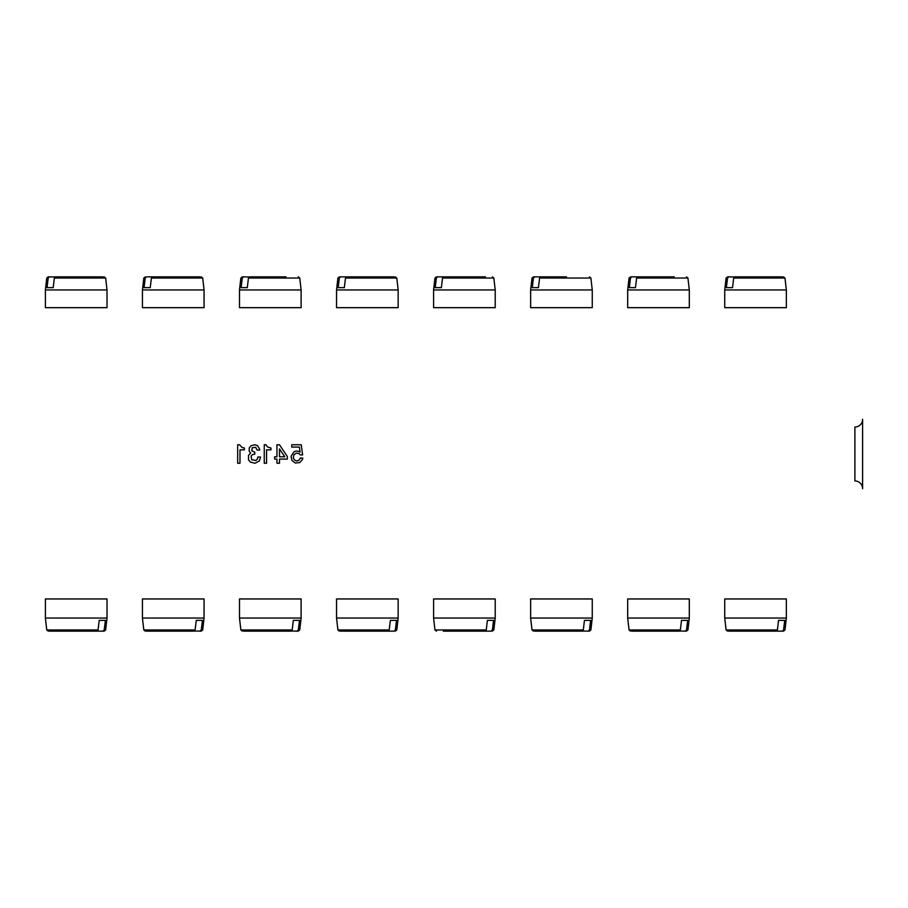 <?xml version="1.0" encoding="UTF-8"?>
<svg xmlns="http://www.w3.org/2000/svg" width="908" height="908" viewBox="0 0 908 908"><rect width="100%" height="100%" fill="white"/><g stroke="black" fill="none" stroke-linecap="round" stroke-linejoin="round"><path stroke-width="1.36" d="M724.732 598.951L786.351 598.951L786.351 618.053L724.732 618.053L724.732 598.951M336.539 598.951L398.158 598.951L398.158 618.053L336.539 618.053L336.539 598.951M530.635 598.951L592.254 598.951L592.254 618.053L530.635 618.053L530.635 598.951M239.496 598.951L301.115 598.951L301.115 618.053L239.496 618.053L239.496 598.951M627.689 598.951L689.297 598.951L689.297 618.053L627.689 618.053L627.689 598.951M45.4 598.951L107.019 598.951L107.019 618.053L45.4 618.053L45.4 598.951M142.442 598.951L204.062 598.951L204.062 618.053L142.442 618.053L142.442 598.951M433.593 598.951L495.212 598.951L495.212 618.053L433.593 618.053L433.593 598.951M107.019 289.947L107.019 307.664L45.4 307.664L45.4 289.947L107.019 289.947L105.646 278.041L54.355 278.041L53.197 287.632L47.034 287.632L48.192 278.041L46.762 278.041L45.4 289.947M495.212 289.947L495.212 307.664L433.593 307.664L433.593 289.947L495.212 289.947L493.839 278.041L442.548 278.041L441.379 287.632L435.216 287.632L436.385 278.041L434.955 278.041L433.593 289.947M592.254 289.947L592.254 307.664L530.635 307.664L530.635 289.947L592.254 289.947L590.892 278.041L539.59 278.041L538.433 287.632L532.27 287.632L533.427 278.041L532.009 278.041L530.635 289.947M689.297 289.947L689.297 307.664L627.689 307.664L627.689 289.947L689.297 289.947L687.935 278.041L636.644 278.041L635.475 287.632L629.312 287.632L630.481 278.041L629.051 278.041L627.689 289.947M204.062 289.947L204.062 307.664L142.442 307.664L142.442 289.947L204.062 289.947L202.7 278.041L151.409 278.041L150.24 287.632L144.077 287.632L145.246 278.041L143.816 278.041L142.442 289.947M301.115 289.947L301.115 307.664L239.496 307.664L239.496 289.947L301.115 289.947L299.742 278.041L248.452 278.041L247.282 287.632L241.131 287.632L242.288 278.041L240.858 278.041L239.496 289.947M786.351 289.947L786.351 307.664L724.732 307.664L724.732 289.947L786.351 289.947L784.977 278.041L733.687 278.041L732.529 287.632L726.366 287.632L727.524 278.041L726.094 278.041L724.732 289.947M398.158 289.947L398.158 307.664L336.539 307.664L336.539 289.947L398.158 289.947L396.796 278.041L345.494 278.041L344.336 287.632L338.173 287.632L339.342 278.041L337.912 278.041L336.539 289.947M733.687 278.041L735.015 276.849L782.219 276.849M776.635 276.849L760.598 276.849M734.447 276.985L727.603 276.849L728.852 276.849L727.524 278.041M734.447 276.849L740.61 276.849M724.732 618.053L726.094 629.959L777.396 629.959L778.553 620.368L784.716 620.368L783.559 629.959L784.977 629.959L786.351 618.053M777.396 629.959L776.056 631.151L728.852 631.151M759.224 631.151L776.635 631.015M734.447 631.151L739.804 631.151M776.635 631.151L783.479 631.151L782.219 631.151L783.559 629.959M636.644 278.041L637.972 276.849L674.224 276.849M663.555 276.849L637.405 276.985M637.405 276.849L630.549 276.849L631.809 276.849L630.481 278.041M72.526 276.849L55.683 276.849L54.355 278.041M97.304 276.849L81.266 276.849M102.888 276.849L55.683 276.849M55.116 276.985L48.272 276.849L49.52 276.849L48.192 278.041M55.116 276.849L61.279 276.849M145.246 278.041L146.574 276.849L158.333 276.849L152.737 276.849L151.409 278.041M188.989 276.849L178.32 276.849M199.942 276.849L152.737 276.849M45.4 618.053L46.762 629.959L98.064 629.959L99.222 620.368L105.385 620.368L104.227 629.959L105.646 629.959L107.019 618.053M98.064 629.959L96.725 631.151L49.52 631.151M79.893 631.151L97.304 631.015M55.116 631.151L60.473 631.151M97.304 631.151L104.148 631.151L102.888 631.151L104.227 629.959M142.442 618.053L143.816 629.959L195.107 629.959L196.276 620.368L202.439 620.368L201.27 629.959L202.7 629.959L204.062 618.053M176.935 631.151L193.779 631.151L195.107 629.959M146.574 631.151L193.779 631.151M152.169 631.151L157.527 631.151M194.346 631.015L201.201 631.151L199.942 631.151L201.27 629.959M194.346 631.151L188.183 631.151M627.689 618.053L629.051 629.959L680.342 629.959L681.511 620.368L687.674 620.368L686.505 629.959L687.935 629.959L689.297 618.053M680.342 629.959L679.014 631.151L631.809 631.151M679.581 631.015L686.437 631.151L685.177 631.151L686.505 629.959M679.581 631.151L673.418 631.151M336.539 618.053L337.912 629.959L389.203 629.959L390.372 620.368L396.524 620.368L395.366 629.959L396.796 629.959L398.158 618.053M395.366 629.959L394.038 631.151L382.279 631.151L387.875 631.151L389.203 629.959M351.612 631.151L362.292 631.151M340.67 631.151L387.875 631.151M266.623 276.849L249.779 276.849L248.452 278.041M286.043 276.849L249.779 276.849M249.212 276.985L242.357 276.849L243.616 276.849L242.288 278.041M249.212 276.849L255.375 276.849M433.593 618.053L434.955 629.959L486.245 629.959L487.414 620.368L493.577 620.368L492.408 629.959L493.839 629.959L495.212 618.053M492.408 629.959L491.08 631.151L479.322 631.151L484.917 631.151L486.245 629.959M459.334 631.151L468.085 631.151M443.308 631.151L484.917 631.151M239.496 618.053L240.858 629.959L292.16 629.959L293.318 620.368L299.481 620.368L298.312 629.959L299.742 629.959L301.115 618.053M292.16 629.959L290.821 631.151L243.616 631.151M254.569 631.151L265.238 631.151M291.389 631.015L298.244 631.151L296.984 631.151L298.312 629.959M291.389 631.151L285.237 631.151M345.494 278.041L346.833 276.849L394.038 276.849M388.442 276.849L346.254 276.985M346.254 276.849L339.41 276.849L340.67 276.849L339.342 278.041M442.548 278.041L443.876 276.849L485.485 276.849M480.128 276.849L469.459 276.849M460.708 276.849L443.308 276.985M443.308 276.849L436.453 276.849L437.713 276.849L436.385 278.041M530.635 618.053L532.009 629.959L583.299 629.959L584.457 620.368L590.62 620.368L589.462 629.959L590.892 629.959L592.254 618.053M565.128 631.151L581.971 631.151L583.299 629.959M534.767 631.151L581.971 631.151M582.539 631.015L589.383 631.151L588.123 631.151L589.462 629.959M582.539 631.151L576.376 631.151M539.59 278.041L540.918 276.849L566.513 276.849M557.762 276.849L540.351 276.985M540.351 276.849L533.507 276.849L534.767 276.849L533.427 278.041M252.231 447.757L251.766 450.765L254.773 452.15L254.773 454.227L252.696 454.465L251.073 456.077L251.766 459.777L255.931 460.469L257.543 458.858L257.781 457.008L260.551 457.008L259.393 460.935L255 463.239L250.381 462.093L248.531 459.777L248.531 455.385L250.619 453.081L249.223 451.231L249.223 447.996L251.073 445.68L255 444.761L257.543 445.68L259.62 449.142L259.62 450.073L257.089 450.073L255.693 447.304L252.231 447.757M266.328 445.453L267.712 447.065L270.947 447.996L270.947 449.846L266.555 449.846L266.555 463.239L264.251 463.239L264.251 444.761L266.101 444.761L266.328 445.453M298.902 451.458L296.36 450.992L294.056 451.685L291.048 456.315L291.979 460.469L295.214 463.012L299.833 462.547L302.375 459.55L302.829 458.154L300.525 457.927L298.675 460.469L296.36 460.935L294.283 459.777L293.363 457.927L293.817 454.919L296.36 453.081L298.902 453.535L300.298 454.919L302.602 454.919L301.218 444.761L291.74 444.761L291.74 447.065L299.368 447.065L300.06 452.15L298.902 451.458M242.061 447.531L244.377 447.996L244.377 449.846L239.984 449.846L239.984 463.239L237.669 463.239L237.669 444.761L239.519 444.761L242.061 447.531M279.494 448.915L284.817 456.769L279.494 456.769L279.494 448.915M287.348 459.085L287.348 456.542L279.494 444.761L276.951 444.761L276.951 456.769L274.647 456.769L274.647 459.085L276.951 459.085L276.951 463.239L279.494 463.239L279.494 459.085L287.348 459.085M862.6 480.956L862.6 427.044M854.893 427.044L854.893 480.956A7.707 7.707 0 0 1 862.6 488.663L862.6 419.337A7.707 7.707 0 0 1 854.893 427.044M726.094 278.041L727.603 276.849M784.977 278.041L783.479 276.849M784.977 629.959L783.479 631.151M726.094 629.959L727.603 631.151M629.051 278.041L630.549 276.849M687.935 278.041L686.437 276.849M46.762 278.041L48.272 276.849M105.646 278.041L104.148 276.849M143.816 278.041L145.314 276.849M202.7 278.041L201.201 276.849M105.646 629.959L104.148 631.151M46.762 629.959L48.272 631.151M202.7 629.959L201.201 631.151M143.816 629.959L145.314 631.151M687.935 629.959L686.437 631.151M629.051 629.959L630.549 631.151M396.796 629.959L395.286 631.151M337.912 629.959L339.41 631.151M240.858 278.041L242.357 276.849M299.742 278.041L298.244 276.849M493.839 629.959L492.34 631.151M434.955 629.959L436.453 631.151M299.742 629.959L298.244 631.151M240.858 629.959L242.357 631.151M337.912 278.041L339.41 276.849M396.796 278.041L395.286 276.849M434.955 278.041L436.453 276.849M493.839 278.041L492.34 276.849M590.892 629.959L589.383 631.151M532.009 629.959L533.507 631.151M532.009 278.041L533.507 276.849M590.892 278.041L589.383 276.849"/></g></svg>
